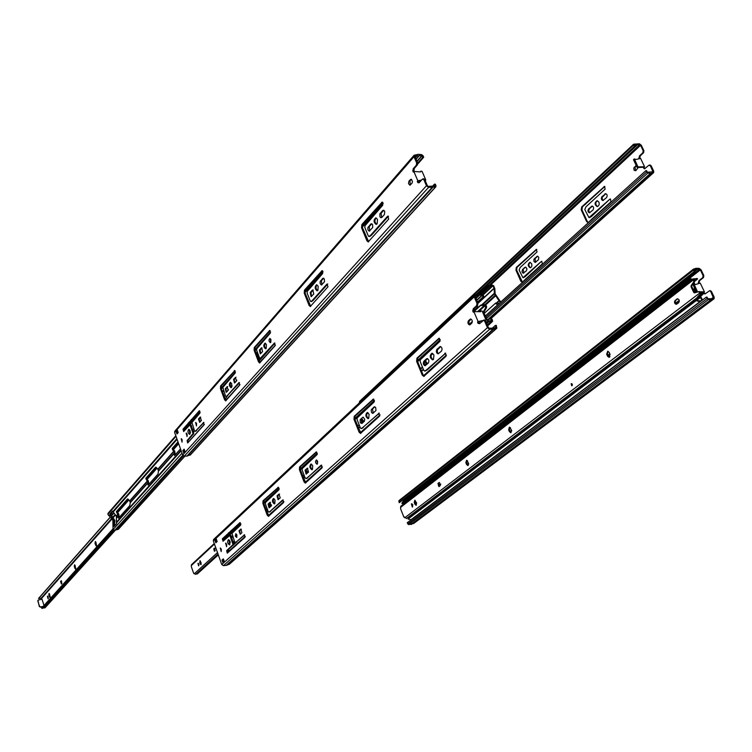 <?xml version="1.0" encoding="UTF-8"?>
<svg xmlns="http://www.w3.org/2000/svg" width="752" height="752" viewBox="0 0 752 752"><rect width="100%" height="100%" fill="white"/><g stroke="black" fill="none" stroke-linecap="round" stroke-linejoin="round"><path stroke-width="1.13" d="M223.523 562.035L222.761 559.902L223.504 559.234M470.103 324.751L469.041 323.576L468.853 321.659L470.996 319.083M425.557 365.566L424.448 364.344L424.307 361.947L427.54 358.61M433.143 359.7C430.764 357.858 430.464 355.705 432.25 353.261M438.604 353.694L437.467 352.453L437.326 350.028L440.681 346.578M361.223 419.325L361.947 423.479L364.429 421.167L364.739 419.278L363.141 417.163L360.189 419.691L360.264 422.793L361.956 423.47M368.546 418.46C366.468 416.777 366.149 414.803 367.568 412.538L367.211 412.857M373.236 413.196L372.513 408.985L374.881 406.823M278.569 487.324L263.83 500.653L263.661 503.22L268.84 516.116M283.288 499.986L269.479 511.933M221.304 551.404L220.618 548.18M226.69 546.554L225.985 543.207M229.821 544.636L228.787 539.72M240.358 534.146L239.738 530.583L241.289 529.164M236.871 537.295L236.156 533.882M244.701 534.869L235.846 542.418M240.302 522.753L223.1 538.658L223.419 540.961M229.952 535.405L231.099 535.734L233.787 544.42L227.367 550.539L227.696 552.861M278.475 499.45L277.826 495.709L279.594 494.083M274.781 503.718L273.267 501.321L273.606 498.698M269.498 507.619L268.859 503.915L270.57 502.345M305.763 482.897L300.217 469.483L300.424 466.757L316.677 452.037M306.468 478.441L321.734 465.234M306.553 473.892L305.885 470.009L307.822 468.233M312.353 469.558C310.538 468.007 310.2 466.184 311.328 464.078L311.112 464.304M317.447 463.975L316.733 460.083M379.337 413.168L361.75 428.386M373.753 399.199L355.085 416.129L354.822 419.08L360.932 433.246M445.682 353.196L426.976 370.106L425.209 370.886M439.478 338.353L417.83 358.018L417.492 361.242L423.16 375.004L424.278 376.235M216.435 542.201L215.786 540.387L214.762 539.804L215.824 542.765L217.168 541.515L216.106 538.545L214.762 539.804M478.977 323.238L478.375 321.847L477.52 322.091L478.065 323.36L479.569 323.67M485.548 321.01L488.358 327.543L489.279 328.239L493.707 328.126L496.01 327.336L495.352 325.456L496.264 325.334L496.856 328.21L493.66 329.254L489.608 329.301L487.437 327.665L484.626 321.132L485.548 321.01L484.015 320.371M484.57 320.155L478.112 321.546L473.873 311.648L473.281 312.193L472.735 310.924L473.318 308.705L476.702 305.585L476.975 303.31L474.192 296.843L474.371 295.122L478.451 293.957L481.778 294.051L483.235 295.16L483.95 296.805L483.038 296.908L482.098 295.094L477.642 295.179L475.179 295.997L477.887 303.197L477.614 305.472L474.23 308.593L474.014 311.648M473.873 311.648L480.669 311.704L480.913 310.877L482.135 311.018L486.036 320.089L485.247 320.531M482.953 320.625L478.404 321.912M216.698 540.19L215.786 540.387M472.735 310.924L473.647 310.811M483.038 296.908L477.426 302.116M483.95 296.805L477.652 302.633M229.539 564.028L226.69 565.307L223.391 565.645L221.755 564.508L213.324 540.876L213.596 539.485L474.371 295.122M484.626 321.132L483.602 320.277L479.691 323.567L478.065 323.36M478.112 321.546L477.52 322.091M223.071 563.06L224.434 561.838L223.363 558.849L222 560.071L223.071 563.06L223.504 562.158M468.534 320.606C467.5 322.646 467.847 324.084 469.568 324.93L471.664 323.351C472.698 321.311 472.35 319.863 470.62 319.017L468.534 320.606L469.436 320.493M426.534 358.836L423.912 361.233C422.887 363.357 423.263 364.87 425.04 365.754L428.292 363.084C429.326 360.96 428.95 359.447 427.174 358.554L426.534 358.836L427.418 358.704M433.462 359.475L433.96 354.982L431.921 353.233C429.477 355.564 429.693 357.783 432.579 359.86L433.462 359.475M441.443 351.128C442.505 348.966 442.129 347.433 440.315 346.522L436.95 349.285C435.887 351.447 436.273 352.97 438.078 353.872L441.443 351.128M360.377 419.466L362.643 417.388M368.715 418.328L369.1 414.22L367.22 412.5C365.181 414.709 365.453 416.758 368.038 418.638L368.715 418.328M373.988 406.992L371.187 410.019L371.535 412.491L372.757 413.403L375.962 410.517L375.737 407.669L374.769 406.785L373.988 406.992L374.844 406.851M268.511 516.342L267.223 515.158L262.871 503.379L263.04 500.804L278.39 487.221M268.417 516.361L283.626 502.486L282.686 499.967L269.818 511.604L268.821 512.112L268.201 511.482L265.381 503.849L265.475 502.505L278.889 489.815L277.949 487.305M221.182 551.545L221.314 549.204L220.242 548.067L221.182 551.545M226.578 546.695L226.709 544.279L225.609 543.113L226.578 546.695M229.783 544.674L229.98 541.29L228.439 539.663C227.113 541.59 227.442 543.311 229.407 544.852L229.783 544.674M240.236 534.249L241.918 532.726L240.931 529.079L238.967 530.743L240.236 534.249M236.758 537.417L236.908 534.963L235.78 533.788L235.291 536.195L236.758 537.417M223.062 541.243L222.348 538.817L239.954 522.621L240.621 525.122L231.992 533.365L234.69 542.079L236.015 542.183L244.513 534.757M230.62 535.236L229.849 535.396L233.026 544.589L226.606 550.699L227.273 553.152L245.03 537.248L244.146 534.832M229.849 535.396L223.006 541.261M278.879 494.167L277.027 495.859L278.052 499.685L280.252 497.843L278.879 494.167L279.509 494.045M274.8 503.699L275.044 500.127L273.408 498.491C271.886 500.484 272.196 502.298 274.339 503.915L274.8 503.699M269.874 502.421L268.069 504.075L269.084 507.854L271.218 506.058L269.874 502.421L270.476 502.298M306.017 478.526L305.152 477.981L302.135 470.038L302.248 468.609L317.015 454.659L316.291 451.914L299.606 466.907L299.399 469.633L304.052 481.9L305.321 483.122L322.082 467.866L321.076 465.234L306.825 478.375M305.068 470.16L306.12 474.117L308.489 472.134L307.446 468.158L305.068 470.16L305.885 470.009M312.428 469.502L312.719 465.714L310.98 464.04C309.269 466.127 309.57 468.026 311.883 469.746L312.428 469.502M317.41 464.012L317.635 461.23L316.348 460.008C315.079 461.54 315.295 462.931 317.006 464.2L317.41 464.012M360.603 433.434L359.089 432.203L353.976 419.221L354.239 416.27L373.359 399.077L374.101 402.01L357.2 417.952L357.059 419.503L360.387 427.907L361.101 428.565L362.379 427.869L379.224 413.111M360.462 433.453L379.694 416.006L378.585 413.215M423.94 376.404L422.276 375.145L416.608 361.364L416.946 358.14L439.074 338.25L439.835 341.399L420.302 359.785L420.124 361.477L423.808 370.398L424.589 371.074L426.093 370.238L445.645 353.177M423.761 376.432L446.058 356.26L445.278 353.102L444.817 353.299M222 560.071L222.761 559.902M419.306 355.95L420.189 355.828M420.058 355.64L420.941 355.508M425.331 370.548L426.224 370.407M426.093 370.238L426.976 370.106M356.288 414.371L357.134 414.23M356.937 414.117L357.792 413.976M361.721 428.114L362.567 427.973M362.379 427.869L363.225 427.728M301.975 465.046L302.793 464.896M301.402 465.244L302.219 465.093M306.919 478.046L307.737 477.887M306.337 478.234L307.154 478.084M265.202 499.121L265.992 498.971M269.291 511.764L270.081 511.604M269.818 511.604L270.607 511.445M264.676 499.29L265.465 499.14M232.424 545.435L233.195 545.275M232.471 545.388L233.233 545.228M232.791 544.796L233.552 544.636M228.176 533.412L228.937 533.253M228.476 532.839L229.247 532.679M231.202 530.32L231.964 530.16M231.682 530.179L232.443 530.019M231.729 530.141L232.5 529.981M235.526 542.314L236.297 542.154M236.015 542.183L236.786 542.013M236.062 542.145L236.833 541.985M495.352 325.456L492.052 328.38M484.166 319.835L483.686 320.267M184.343 452.384L183.638 450.42L184.325 449.658M410.376 185.03L409.915 180.95L411.466 179.267M369.749 231.005L369.194 226.719L371.826 223.805M376.611 224.265C374.543 222.291 374.402 220.167 376.188 217.892M381.649 217.601L381.104 213.258L383.83 210.25M313.217 290.018L311.018 292.49L311.563 296.476M317.57 290.676C315.737 288.9 315.539 286.954 316.968 284.829M321.912 284.829L321.367 280.787L323.633 278.249M235.009 370.623L221.379 385.861L221.248 388.455L226.051 400.647M239.521 382.693L226.634 396.398M182.116 442.026L181.589 438.867M187.088 436.48L186.552 433.199M189.965 434.167L189.166 429.336M199.712 422.295L199.214 418.883L200.709 417.181M196.498 425.905L195.962 422.568M203.924 422.492L195.614 431.197M199.712 410.912L183.779 429.072L183.996 431.263M190.162 424.842L191.205 425.134L193.79 433.5L187.859 440.446L188.085 442.637M234.351 379.158L236.053 377.231L233.562 379.271L234.455 382.975L234.351 379.158L233.562 379.271M231.437 387.506L230.121 385.09L230.695 382.401M226.079 388.502L227.734 386.631L225.299 388.615L226.183 392.29L226.079 388.502L225.299 388.615M260.06 362.784L254.919 350.131L255.088 347.377L270.1 330.589M260.69 358.253L261.978 357.595L274.912 343.138M260.718 353.684L260.183 349.953L262.044 347.847M266.011 348.646C264.394 347.029 264.159 345.224 265.306 343.241M270.729 342.423L270.241 338.588M327.769 284.049L312.945 300.621L311.441 301.383M322.486 270.805L305.303 290.046L305.086 293.036L310.717 306.346M388.446 216.247L371.291 235.414L369.505 236.307M382.58 202.232L362.737 224.491L362.455 227.734L368.668 241.777M177.538 433.34L175.959 431.15L176.974 433.989L178.215 432.56L177.199 429.721L175.959 431.15M418.714 182.548L418.15 181.232L417.285 181.401L417.802 182.604L419.061 182.821M424.73 179.54L427.38 185.697L428.283 186.383L435.013 185.96L434.402 184.193L435.305 184.137L435.981 185.706L435.549 186.928L428.584 187.38L426.459 185.753L423.818 179.596L424.73 179.54L423.385 179.023M421.609 180.038L417.83 180.79L413.835 171.465L413.299 172.076L412.782 170.883L413.299 168.608L416.373 165.102L416.608 162.808L413.985 156.717L414.089 155.26L418.291 154.329L421.599 154.611L423.028 155.702L423.705 157.253L422.793 157.3L421.9 155.579L414.944 156.049L417.52 162.761L417.285 165.055L414.211 168.561L413.976 171.475M413.835 171.465L420.603 171.917L420.979 171.127L422.079 171.371L425.754 179.916L425.049 180.273M420.951 180.762L418.187 181.317M420.81 171.259L420.255 171.879M177.867 431.592L176.964 431.742M412.782 170.883L413.694 170.826M422.793 157.3L417.651 163.165M382.956 202.72L362.182 226.399M322.824 271.275L304.833 291.785M423.705 157.253L417.68 164.115M383.172 203.416L362.285 227.207M323.012 271.942L304.936 292.537M190.5 454.659L186.994 456.069L184.306 456.163L182.698 455.026L174.624 432.409L174.812 431.206L414.051 155.297M423.818 179.596L422.408 179.145L419.296 182.614L417.802 182.604M417.83 180.79L417.285 181.401M183.911 453.409L185.171 452.008L184.146 449.151L182.886 450.551L183.911 453.409L185.03 451.623M409.013 181.006L408.505 183.554L409.849 185.189L411.917 183.356L412.491 181.627L411.335 179.211L409.013 181.006L409.915 180.95M370.708 224.087L367.85 227.753L367.944 229.858L369.241 231.165L372.719 227.518L372.597 224.66L371.704 223.758L370.708 224.087L371.591 224.011M377.1 223.88L377.513 219.349L375.831 217.836C373.424 219.998 373.509 222.188 376.075 224.387L377.1 223.88M384.366 214.611L384.77 211.491L383.708 210.203L382.674 210.541L379.854 213.925L379.976 216.811L380.879 217.723L381.903 217.384L384.366 214.611M312.249 290.225L310.172 292.575L311.093 296.664L313.763 294.023L312.832 289.924L312.249 290.225L313.105 290.131M317.88 290.413L318.199 286.268L316.611 284.773C314.59 286.832 314.74 288.843 317.071 290.827L317.88 290.413M322.646 278.466L320.098 281.774L320.22 283.777L321.442 285.017L324.497 281.756L324.328 279.039L323.492 278.184L322.646 278.466L323.501 278.372M225.732 400.863L224.613 399.81L220.458 388.568L220.599 385.973L234.887 370.51M225.647 400.882L239.747 385.071L238.854 382.665L226.991 395.928L226.032 396.567L225.497 396.013L222.874 387.374L235.235 372.983L234.342 370.595M182.05 442.11L182.153 439.741L181.213 438.726L182.05 442.11M187.032 436.555L187.135 434.12L186.176 433.077L187.032 436.555M190.012 434.12L190.162 430.708L188.818 429.26C187.483 431.075 187.727 432.776 189.551 434.365L190.012 434.12M199.665 422.351L201.207 420.612L200.342 417.069L198.443 418.996L199.665 422.351M196.451 425.961L196.563 423.489L195.586 422.436L196.451 425.961M183.657 431.563L183.027 429.195L199.346 410.724L199.938 413.149L191.967 422.511L194.552 430.896L194.984 431.357L195.84 430.793L203.764 422.37M190.782 424.683L190.03 424.805L193.029 433.622L187.107 440.569L187.69 442.947L204.149 424.748L203.313 422.436M190.03 424.805L183.61 431.573M234.859 382.759L236.57 380.841L235.263 377.344M231.56 387.393L231.757 383.783L230.338 382.336C228.815 384.216 229.04 386.002 231.005 387.684L231.56 387.393M226.578 392.074L228.251 390.203L226.963 386.735M260.333 358.3L259.525 357.858L256.658 350.291L256.742 348.853L270.316 333.08L269.705 330.41L254.279 347.48L254.11 350.235L258.547 361.909L259.628 362.99L275.147 345.638L274.518 342.968L260.333 358.3L261.141 358.187M259.374 350.056L260.286 353.891L262.57 351.598L261.668 347.744L259.374 350.056L260.183 349.953M266.199 348.477L266.443 344.651L264.958 343.185C263.238 345.14 263.435 347.01 265.55 348.815L266.199 348.477M270.767 342.376L270.955 339.566L269.865 338.485C268.586 339.923 268.727 341.305 270.288 342.63L270.767 342.376M310.369 306.525L309.1 305.444L304.24 293.12L304.457 290.14L322.082 270.645L322.702 273.484L307.22 291.456L307.107 293.017L310.256 300.997L310.858 301.571L312.099 300.715L326.951 284.106L327.731 284.021M310.256 306.543L328.004 286.747L326.951 284.106M368.311 241.937L366.938 240.828L361.571 227.809L361.853 224.557L382.176 202.081L382.796 205.127L364.974 225.788L364.823 227.489L368.311 235.931L368.95 236.504L370.407 235.489L387.506 216.36L388.399 216.294M368.17 241.947L388.671 219.161L388.032 216.097L387.506 216.36M182.886 450.551L183.638 450.42M364.015 222.094L364.899 222.019M364.701 221.69L365.585 221.614M369.711 235.884L370.595 235.808M370.407 235.489L371.291 235.414M306.337 287.997L307.183 287.903M306.938 287.668L307.784 287.574M311.497 301.035L312.343 300.941M312.099 300.715L312.945 300.621M256.46 345.328L257.269 345.224M255.924 345.6L256.742 345.497M261.17 357.698L261.978 357.595M260.634 357.971L261.442 357.858M222.583 384.018L223.372 383.905M226.502 396.154L227.292 396.041M226.991 395.928L227.781 395.815M222.103 384.253L222.883 384.14M192.484 434.553L193.245 434.43M192.521 434.496L193.283 434.374M192.813 433.866L193.574 433.744M188.414 423.038L189.175 422.915M188.696 422.427L189.448 422.304M191.205 419.56L191.967 419.437M191.647 419.353L192.409 419.231M191.694 419.315L192.456 419.193M195.341 431.028L196.103 430.905M195.793 430.83L196.554 430.708M195.84 430.793L196.601 430.67M434.402 184.193L432.015 186.806M479.24 321.668L479.306 323.539M236.551 542.079L233.383 544.956M245.284 536.336L228.552 551.423L228.664 549.364M424.871 361.035L425.472 360.951L427.606 363.714M426.91 364.344L424.645 361.27M361.477 419.099L362.06 418.996L364.034 421.581M363.357 422.192L361.242 419.306M305.829 470.066L308.217 472.378M307.559 472.98L305.65 470.329M271.585 505.297L269.789 503.06M271.068 506.199L269.197 503.605M230.103 541.675L229.369 540.18M231.625 537.191L232.594 536.289L231.616 537.163M231.447 536.712L232.424 535.819M240.828 523.787L224.058 539.278L223.776 538.498L222.865 539.344M222.902 539.861L223.927 538.911M228.552 551.423L228.627 552.015M224.491 539.974L224.058 539.278M477.059 305.989L478.084 306.919L477.398 307.427L476.383 306.609M477.398 307.427L473.675 310.867M478.084 306.919L473.713 310.952M118.515 518.175L118.553 515.581L116.645 512.479L117.415 512.328L118.807 514.124L119.192 517.451M148.106 485.106L148.116 482.436L146.104 479.184L146.903 479.043L148.36 480.913L148.793 484.373M174.567 455.543L174.539 452.798L172.434 449.433L173.261 449.292L174.784 451.238L175.254 454.81M256.629 354.615L258.914 356.73L259.543 360.64M259.102 361.139L272.816 345.478M258.679 360.039L258.096 356.833L256.911 355.376M225.158 399.049L226.455 397.601L226.841 396.454L226.07 396.567M180.518 448.925L174.549 455.552M146.104 479.184L145.832 478.263L155.589 467.208L157.826 469.182L158.465 470.827L157.995 474.089L148.088 485.115M116.645 512.479L116.372 511.604L127.511 498.98L129.645 500.888L130.246 502.468L129.786 505.598L118.496 518.184M180.997 450.279L116.428 522.245L116.381 516.192L112.499 511.003L109.82 514.067L112.668 511.492M257.193 354.54L256.93 353.402L257.56 352.688M265.691 343.485L264.591 344.726M256.159 353.384L257.325 352.058M223.645 391.021L222.62 392.187M222.395 391.585L223.419 390.42M177.989 441.847L172.17 448.455L172.434 449.433M173.261 449.292L172.998 448.314L178.196 442.42M146.903 479.043L146.64 478.112L156.181 467.312M117.415 512.328L117.152 511.463L128.075 499.093M109.82 514.067L114.125 520.544L114.022 526.513L116.739 523.495L116.428 522.245M114.577 525.902L114.83 520.412L110.525 513.926M108.485 515.562L109.106 515.421M176.015 436.31L107.874 514.246L112.866 520.14L113.054 529.605L114.906 530.188L118.355 529.323L184.926 456.144M107.874 514.246L108.044 513.296L175.808 435.718M113.214 513.71L110.732 513.691M486.647 320.136L490.53 318.857L491.554 320.784L487.963 320.756L487.465 321.489L492.645 321.236L492.146 319.299L490.577 318.857M234.304 544.119L234.145 541.581M486.553 306.337L485.425 304.494L480.594 305.509L485.247 305.556L485.604 307.756L486.525 307.643L486.553 306.337L485.632 306.449M487.193 319.948L484.1 313.208L484.128 311.911L486.525 307.643M233.308 541.863L233.759 541.468L235.009 543.48M486.553 320.145L483.179 313.33L483.207 312.033L485.604 307.756M492.645 321.236L489.543 324.215C487.324 326.152 487.305 325.71 489.477 322.899L487.221 324.911M486.638 323.557L488.001 321.847M487.465 321.489L486.234 322.599M480.782 305.068L473.835 311.234M480.594 305.509L473.986 311.591M486.685 323.661L488.678 321.762M490.52 321.518L489.477 322.899M42.582 608.077L45.007 607.823M112.856 529.013L41.623 608.133L42.225 608.481L113.185 529.869M41.247 598.066L42.018 599.222L38.437 600.002L37.844 601.055L39.499 606.262L40.646 606.939L43.137 606.385M37.91 600.378L39.292 606.488L40.439 607.165L42.939 606.61M96.651 545.773L95.645 541.76M75.849 568.888L74.88 565.062M61.598 583.825L61.532 580.929M50.281 597.276L49.369 593.685M48.335 598.442L47.893 596.336M95.053 543.611L95.278 541.572L96.04 542.502L96.341 546.102L95.053 543.611L95.739 543.47M74.326 566.792L74.514 564.855L75.247 565.767L75.557 569.226L74.326 566.792L74.984 566.66M61.41 584.031L60.564 581.418L61.222 580.77L61.908 583.477L61.41 584.031M48.852 595.293L49.002 593.46L49.688 594.353L50.008 597.643L48.852 595.293L49.491 595.152M47.385 596.176L48.062 598.818L47.385 596.176M42.018 599.222L44.001 605.426M112.875 529.07L41.623 608.133M113.778 513.071L111.54 515.609M110.271 517.047L38.897 598.019L38.578 598.564L41.172 598.141M113.872 513.184L111.634 515.712M110.365 517.15L38.578 598.564M572.375 384.686L572.319 385.212M467.453 464.727L468.665 463.674M511.689 431.046L510.241 431.798L511.651 430.689M698.777 283.532L698.317 282.564L699.022 280.562L702.735 277.695L703.101 275.655L700.347 269.912L688.663 279.039M410.93 516.079L411.147 516.633M711.401 291.344L710.678 291.438L713.413 297.924L711.411 298.751L707.923 298.713L707.012 297.068L706.288 297.162L708.281 299.653L711.552 299.653L714.08 298.77L714.184 297.134L711.401 291.344L709.897 290.733M710.678 291.438L709.606 290.704L705.32 293.741L703.75 293.731M700.338 292.406L701.889 292.434M693.899 284.04L693.137 284.867L696.662 292.265M699.98 291.785L704.436 291.87L700.234 283.1L695.468 284.519L693.936 283.983L697.602 291.983M704.436 291.87L703.91 292.65M698.758 291.663L701.202 293.205L701.672 292.575L704.342 292.923L705.066 293.891M699.454 283.335L699.05 282.479L699.745 280.477L703.458 277.61L703.825 275.561L701.08 269.827L699.21 268.37L695.938 268.314L693.447 269.122L694.087 271.669L694.829 271.585L694.134 269.949L696.051 269.225L699.557 269.291L700.347 269.912M468.703 464.022L467.904 465.244M406.832 498.604L405.187 498.943L405.469 499.666M403.909 500.888L403.617 500.165L405.187 498.943M703.195 292.359L703.778 292.368M699.05 282.479L698.317 282.564M402.724 500.334L403.664 500.277M694.829 271.585L399.256 502.684L694.087 271.669M693.335 269.254L398.955 500.616L399.256 502.684M706.288 297.162L407.217 522.753L408.684 524.642L413.91 523.298M638.072 167.743L635.957 170.516L634.124 170.347L633.814 167.969L636.248 165.525M588.609 208.877L592.134 206.048C593.779 206.791 594.061 208.107 592.98 209.996L589.465 212.807C587.829 212.073 587.547 210.757 588.609 208.877L589.333 208.812L588.675 211.03L589.897 212.713M598.883 202.025C599.57 204.506 598.987 206.029 597.144 206.593C594.428 204.638 594.418 202.673 597.116 200.681L598.883 202.025M604.805 194.016L605.661 193.659C607.325 194.411 607.607 195.746 606.497 197.654L602.878 200.54C601.215 199.788 600.933 198.462 602.032 196.554L605.52 193.96L602.23 197.315L602.267 199.43L603.32 200.446M522.508 269.545L521.991 271.81L523.119 273.22L526.409 270.786L526.992 268.887L525.798 267.101L522.508 269.545L524.887 267.364M531.589 263.642C532.209 265.888 531.739 267.28 530.179 267.806C527.688 266.058 527.594 264.225 529.897 262.307L531.589 263.642M534.334 258.697L537.454 256.159L538.742 257.269L538.517 259.694L535.198 262.439L533.901 261.339L533.967 259.196L535.029 258.622L535.612 262.326M525.366 279.255L542.352 263.867L541.76 261.292L541.29 261.489L522.931 277.714L519.115 270.006L520.168 267.477L537.022 251.939L536.439 249.363L516.304 267.449L515.947 270.165L520.845 281.276L522.076 282.244L522.715 281.972L525.366 279.255M591.721 219.161L611.009 201.686L610.427 198.942L609.834 199.186L588.957 217.629L584.793 209.554L586.005 206.772L605.134 189.137L604.561 186.393L581.663 206.95L581.24 209.893L586.616 221.567L587.914 222.554L588.703 222.225L591.721 219.161M639.144 158.785L639.407 155.965L642.838 152.788L643.167 150.729L640.563 145.296L490.426 285.196M651.082 165.656L650.348 165.703L652.962 171.794L647.406 172.217L646.541 170.657L645.799 170.704L647.735 173.11L651.016 173.298L653.657 172.575L653.714 171.136L651.082 165.656L649.784 165.12M650.348 165.703L648.844 165.308L644.549 168.796L643.204 167.282L645 168.702M634.227 159.02L633.541 159.847L637.198 167.527L643.204 167.282M634.359 158.898L637.922 166.859L644.596 166.794L640.619 158.475L635.797 159.499L634.359 158.898M644.596 166.794L643.985 167.339M639.83 158.644L640.14 155.918L643.571 152.75L643.9 150.691L641.296 145.258L639.463 143.801L633.607 144.196L634.246 146.537L634.979 146.499L634.321 144.957L636.164 144.487L640.563 145.296M636.408 165.863L635.073 167.085L635.553 170.779M592.416 206.086L589.333 208.812M597.37 200.709C595.199 202.824 595.274 204.76 597.605 206.509M523.204 269.47L523.787 273.136M530.16 262.326C528.355 264.337 528.506 266.123 530.611 267.712M537.736 256.197L535.029 258.622M523.336 277.563L525.028 276.83L541.29 261.489M536.749 249.438L535.96 249.57M522.48 282.132L516.643 270.09L517 267.374L536.665 249.504M589.342 217.478L591.298 216.632L609.834 199.186M604.871 186.458L603.969 186.646M588.346 222.46L587.331 221.511L581.954 209.836L582.377 206.894L604.693 186.599M644.502 168.41L643.768 168.457M639.501 157.967L638.768 158.005M634.979 146.499L477.031 294.248M634.246 146.537L476.166 294.493M359.729 401.333L359.569 402.696M645.799 170.704L485.303 316M591.298 216.632L590.583 216.689M590.527 216.999L589.812 217.055M585.582 204.262L584.868 204.318M584.821 204.638L584.107 204.694M519.153 265.381L518.457 265.456M519.829 265.071L519.134 265.146M524.341 277.14L523.655 277.215M525.028 276.83L524.332 276.905M701.607 300.697L699.134 300.96L696.784 300.18L408.533 518.617L408.045 519.03L410.987 519.726L699.595 301.947M696.784 300.18L408.045 519.03M694.134 286.944L694.557 289.482L696.249 292.387M700.056 296.749L701.964 300.424M702.565 299.973L700.601 296.335M509.142 429.044L510.542 427.954M510.345 427.672L509.104 428.631M466.381 462.019L467.631 461.051M467.443 460.769L466.343 461.625M692.611 279.33L690.909 278.795L687.431 279.321L686.933 281.004L687.789 281.276L688.118 280.167L689.321 280.082L404.012 502.496L405.732 502.223L691.257 279.97M402.489 501.998L401.859 503.464L402.574 503.614L687.789 281.276M696.267 300.631L699.811 301.806L700.742 301.345M694.604 283.88L694.124 282.282M689.321 280.082L692.037 279.716M693.654 282.968L693.795 284.096M686.933 281.004L401.859 503.464M499.394 303.244L495.709 303.037L484.194 313.415M500.757 302.013L495.126 293.835L494.863 288.74L493.669 285.713L491.742 284.848L488.386 285.365L487.926 286.681L488.715 286.916L489.016 286.042L492.974 285.788L494.083 288.486L494.421 293.919L500.23 302.492M495.183 303.423L497.833 304.654M488.715 286.916L481.073 294.032M487.926 286.681L480.086 294.004M701.503 295.658L703.684 293.393L701.503 295.658L408.345 518.034L407.415 517.771M406.588 518.316L403.833 516.991L400.609 508.85L400.788 506.246M404.332 516.887L403.833 516.991M690.092 281.116L693.335 278.842L696.098 278.757M703.684 293.393L700.488 293.816L698.711 291.663L694.444 292.913L693.739 292.425L691.069 286.822L691.135 285.647L693.814 281.737L693.335 278.842M696.54 278.447L697.546 278.701L697.076 279.453L694.275 279.236L694.566 281.643L693.814 281.737M676.706 304.193C675.042 303.235 674.798 301.9 675.973 300.198L677.834 298.798M572.103 385.616L571.783 383.652M609.468 357.181L607.39 354.117L607.992 351.287M511.116 432.55L509.32 429.674L509.677 427.211M468.223 465.403L466.55 462.612L466.823 460.318M439.253 486.45L438.632 483.254L439.6 482.502M416.42 505.081L414.888 502.411L415.076 500.296M412.651 506.857L411.993 503.802M694.951 292.782L691.821 286.728L691.887 285.553L694.566 281.643M676.809 299.07L677.561 298.788C679.451 299.54 679.789 300.875 678.577 302.812L676.245 304.316C674.356 303.564 674.018 302.229 675.23 300.292L677.552 298.976M572.244 384.187L571.717 385.804L571.144 383.708L572.244 384.187M606.667 354.23L607.701 351.269L609.139 352.331L610.06 354.352L609.026 357.313L607.578 356.251L606.667 354.23L607.39 354.117M511.473 430.088L510.721 432.701L509.414 431.667L508.625 429.796L509.377 427.192L511.473 430.088M468.496 463.1L467.847 465.563L466.616 464.548L465.873 462.753L466.522 460.29L468.496 463.1M438.971 482.605L440.221 485.698L438.895 486.61L437.965 483.386L439.563 482.493M416.608 502.975L416.072 505.259L414.925 504.263L414.239 502.552L414.775 500.259L416.608 502.975L415.48 503.878M412.829 504.752L412.293 507.036L411.391 503.896L412.829 504.752M700.488 293.816C697.057 297.266 696.361 298.234 698.392 296.72L702.199 293.59M218.315 554.863L197.268 573.992L196.206 573.87M195.755 574.246L193.621 573.203L191.356 566.735L191.459 564.743L214.264 543.517M214.734 551.084L214.79 548.199M201.169 564.414L200.201 560.804M198.876 565.626L198.387 563.38M214.339 548.208L215.204 550.652L214.433 551.282L213.747 548.763L214.677 548.142M201.141 562.891L200.897 564.63L200.135 563.812L199.91 560.71L201.141 562.891M198.848 564.103L198.603 565.842L197.926 563.37L198.848 564.103M216.51 539.663L215.73 540.397M476.975 303.31L477.887 303.197M477.473 295.292L475.349 297.284M479.541 294.991L475.847 298.441M479.72 295.028L475.903 298.582M482.098 295.094L476.599 300.208M482.333 295.263L476.721 300.48M474.192 296.843L213.324 540.876M489.608 329.301L223.391 565.645M487.437 327.665L221.755 564.508M492.945 329.348L226.098 565.438M493.66 329.254L226.69 565.307M496.574 328.361L229.134 564.376M476.702 305.585L477.614 305.472M473.318 308.705L474.23 308.593M469.934 319.318L470.846 319.196M423.912 361.233L424.795 361.11M436.95 349.285L437.843 349.163M439.638 346.822L440.54 346.691M422.276 375.145L423.16 375.004M416.608 361.364L417.492 361.242M416.946 358.14L417.83 358.018M438.604 338.456L439.45 338.334M424.908 370.933L425.792 370.792M371.657 409.126L372.513 408.985M359.089 432.203L359.935 432.052M353.976 419.221L354.822 419.08M354.239 416.27L355.085 416.129M372.992 399.246L373.65 399.143M361.355 428.452L362.201 428.302M307.051 468.346L307.765 468.214M316.009 452.046L316.526 451.952M299.606 466.907L300.424 466.757M299.399 469.633L300.217 469.483M304.052 481.9L304.87 481.741M321.076 465.234L321.574 465.14M268.069 504.075L268.859 503.915M277.027 495.859L277.826 495.709M268.99 512.037L269.78 511.877M267.223 515.158L268.013 514.998M262.871 503.379L263.661 503.22M263.04 500.804L263.83 500.653M240.64 529.211L241.166 529.107M238.967 530.743L239.738 530.583M226.606 550.699L227.367 550.539M233.026 544.589L233.787 544.42M233.082 543.527L233.853 543.367M230.338 535.894L231.099 535.734M222.348 538.817L223.1 538.658M235.291 542.53L236.062 542.371M480.857 310.971L480.143 311.629M177.632 430.915L176.908 431.751M416.608 162.808L417.52 162.761M417.285 155.495L415.348 157.723M417.416 155.429L415.377 157.779M419.353 155.335L415.988 159.198M419.531 155.382L416.053 159.358M421.9 155.579L416.89 161.304M422.126 155.749L417.012 161.586M413.985 156.717L174.624 432.409M428.584 187.38L184.306 456.163M426.459 185.753L182.698 455.026M431.902 187.624L186.994 456.069M432.616 187.577L187.577 455.975M435.549 186.928L190.021 455.186M416.373 165.102L417.285 165.055M413.299 168.608L414.211 168.561M410.291 179.559L411.203 179.502M368.311 226.794L369.194 226.719M380.211 213.324L381.104 213.258M382.674 210.541L383.567 210.475M366.938 240.828L367.822 240.753M361.571 227.809L362.455 227.734M361.853 224.557L362.737 224.491M381.64 202.344L382.533 202.279M369.326 236.316L370.21 236.241M310.172 292.575L311.018 292.49M320.512 280.881L321.367 280.787M309.1 305.444L309.946 305.34M304.24 293.12L305.086 293.036M304.457 290.14L305.303 290.046M321.659 270.861L322.448 270.776M311.159 301.42L312.005 301.326M261.198 347.988L262.016 347.885M269.366 330.589L270.006 330.513M254.279 347.48L255.088 347.377M254.11 350.235L254.919 350.131M258.547 361.909L259.355 361.806M274.179 343.138L274.809 343.062M226.23 396.464L227.019 396.342M238.854 382.665L239.39 382.589M224.613 399.81L225.393 399.697M220.458 388.568L221.248 388.455M220.599 385.973L221.379 385.861M199.985 417.257L200.652 417.153M198.443 418.996L199.214 418.883M187.107 440.569L187.859 440.446M193.029 433.622L193.79 433.5M193.076 432.55L193.837 432.428M190.444 425.256L191.205 425.134M183.027 429.195L183.779 429.072M195.125 431.272L195.887 431.15M423.461 369.542L421.609 371.225M360.067 427.098L358.535 428.49M304.87 477.219L303.592 478.375M267.938 510.758L266.819 511.764M446.519 355L423.555 375.69M380.08 414.869L360.293 432.701M322.411 466.842L305.18 482.361M283.918 501.528L268.304 515.599M269.423 503.398L269.959 503.295M440.24 339.594L417.322 360.753M374.43 400.374L354.671 418.62M317.288 453.165L300.086 469.051M279.133 488.405L263.529 502.806M440.183 340.806L417.642 361.609M374.402 401.493L354.953 419.428M317.269 454.199L300.339 469.812M279.124 489.383L263.773 503.539M240.828 524.708L224.397 539.861M472.303 321.508L469.38 324.178M230.225 542.23L228.815 543.517M270.682 505.335L268.896 506.97M267.129 508.578L266.011 509.602M307.154 472.087L305.904 473.234M304.005 474.954L302.736 476.119M362.915 421.252L361.214 422.803M359.118 424.711L357.595 426.102M426.431 363.338L424.739 364.88M422.408 367.004L420.556 368.687M472.265 322.091L469.652 324.469M230.262 542.596L228.956 543.79M427.155 373.377L424.072 376.15M363.348 430.811L360.753 433.152M307.803 480.81L305.594 482.793M270.645 514.255L268.69 516.022M236.795 544.73L233.458 547.738M423.329 369.241L421.477 370.924M426.638 363.667L424.974 365.181M422.568 367.38L420.716 369.063M270.852 505.617L269.075 507.233M267.251 508.897L266.133 509.912M267.834 510.495L266.725 511.51M307.333 472.378L306.092 473.506M304.137 475.292L302.859 476.448M304.767 476.956L303.488 478.112M363.103 421.552L361.421 423.085M359.259 425.059L357.726 426.45M359.954 426.816L358.422 428.208M194.495 430.736L193.593 431.751M174.577 453.071L158.493 471.09M148.144 482.69L130.275 502.721M118.581 515.834L116.861 517.761M275.392 345.083L259.75 362.511M239.982 384.554L225.769 400.384M204.356 424.25L187.981 442.505M256.197 353.496L256.93 353.402M174.417 455.054L175.15 454.932M172.17 448.455L172.998 448.314M147.984 484.617L148.689 484.495M145.832 478.263L146.64 478.112M118.402 517.696L119.089 517.564M116.372 511.604L117.152 511.463M108.532 515.534L109.153 515.411M270.607 331.923L254.834 349.877M235.489 371.902L221.163 388.22M200.164 412.134L183.742 430.83M176.861 438.67L112.734 511.68M110.046 514.735L109.237 515.665M112.725 511.651L111.164 513.428M182.783 455.233L114.906 530.188M184.569 450.326L183.883 451.087M182.022 453.146L113.054 529.605M110.337 515.252L109.529 516.173M113.543 519.002L112.734 519.914M257.146 348.289L255.107 350.611M223.241 386.857L221.417 388.925M192.268 422.069L189.532 425.19M177.096 439.328L113.026 512.197M113.674 519.228L112.866 520.14M117.97 514.03L116.25 515.957M147.495 480.81L129.645 500.888M173.881 451.115L157.826 469.182M201.461 420.086L199.59 422.192M193.772 428.734L192.869 429.759M190.463 432.466L189.401 433.66M236.852 380.268L234.737 382.655M232.067 385.654L230.855 387.017M228.523 389.639L226.465 391.952M114.125 520.544L113.308 521.465M118.102 514.255L116.381 516.192M114.154 520.798L113.336 521.709M118.553 515.581L116.833 517.517M113.721 525.263L112.903 526.165M113.787 525.817L112.969 526.72M181.176 450.777L116.494 522.8M183.432 455.928L116.381 529.831M258.697 358.422L258.256 358.911M258.096 356.833L257.654 357.332M232.039 386.143L231.061 387.242M147.627 481.045L129.776 501.123M148.116 482.436L130.246 502.468M174.032 451.369L157.967 469.427M174.539 452.798L158.465 470.827M193.884 429.044L192.982 430.059M190.444 432.908L189.579 433.876M194.411 430.511L193.508 431.526M491.611 320.314L491.084 320.784M485.247 305.556L478.554 311.685M432.87 353.534L431.112 355.141M368.142 412.829L366.694 414.145M311.854 464.379L310.661 465.479M274.245 498.839L273.202 499.789M232.782 536.806L231.804 537.708M491.225 319.421L492.146 319.299M485.877 319.581L486.798 319.459M483.179 313.33L484.1 313.208M483.207 312.033L484.128 311.911M178.675 443.765L173.515 449.583M156.999 468.214L147.148 479.325M128.855 499.958L117.65 512.601M115.47 515.054L113.232 517.583M111.963 519.012L41.708 598.254M114.06 530.442L43.879 608.011M95.579 545.172L96.256 545.031M74.824 568.315L75.482 568.174M60.564 581.418L61.222 581.277M49.322 596.75L49.961 596.609M713.451 297.228L711.777 298.488M693.927 284.265L693.137 284.867M703.825 275.561L703.101 275.655M699.557 269.291L406.099 498.755M697.621 269.207L694.763 271.453M697.48 269.178L694.707 271.34M694.34 270.579L695.891 269.385M693.391 270.203L398.795 501.518M713.855 298.892L413.553 523.561M706.993 298.657L407.687 523.928M711.552 299.653L411.504 524.379M710.988 299.728L411.006 524.492M708.281 299.653L408.684 524.642M468.393 464.266L467.735 464.398M699.745 280.477L699.022 280.562M703.458 277.61L702.735 277.695M652.98 171.183L652.012 172.067M634.265 159.18L633.541 159.847M637.922 166.859L637.198 167.527M643.9 150.691L643.167 150.729M639.783 144.675L489.402 284.989M637.846 144.478L477.887 294.004M637.696 144.44L477.67 294.06M636.117 144.525L634.679 145.879L636.126 144.525M636.032 144.572L634.669 145.85M633.579 145.145L359.4 402.264M653.338 172.734L490.548 318.857L491.46 318.735M646.476 172.114L485.839 317.25M651.016 173.298L488.274 319.591M650.442 173.336L487.54 319.835M647.735 173.11L486.403 318.566M590.085 217.394L589.371 217.46M582.377 206.894L581.663 206.95M581.954 209.836L581.24 209.893M587.331 221.511L586.616 221.567M537.464 256.385L536.768 256.46M521.54 281.192L520.845 281.276M516.643 270.09L515.947 270.165M517 267.374L516.304 267.449M523.956 277.488L523.26 277.563M638.843 167.076L638.119 167.743M638.279 167.113L637.555 167.781M640.14 155.918L639.407 155.965M643.571 152.75L642.838 152.788M636.361 165.778L635.778 165.807M635.073 167.085L634.35 167.132M592.031 206.339L591.316 206.396M602.756 196.498L602.032 196.554M700.347 297.087L418.45 510.796M695.844 291.917L694.81 292.707M701.907 300.245L701.419 300.612M700.554 297.388L696.822 300.217M414.202 514.02L412.914 514.988M695.393 291.231L694.34 292.03M694.557 289.482L693.513 290.291M679.338 301.176L675.935 303.799M694.34 288.768L693.203 289.642M679.263 300.368L675.512 303.253M416.411 502.486L415.273 503.361M440.616 483.884L438.416 485.576M609.797 353.778L607.898 355.245M610.079 354.389L608.18 355.846M609.985 356.664L609.346 357.153M440.681 484.514L438.698 486.046M499.262 300.396L496.01 303.347M495.446 295.987L485.783 304.842M492.137 285.732L482.737 294.474M492.974 285.788L483.122 294.934M499.431 300.659L496.254 303.535M495.07 295.404L485.115 304.532M494.421 293.919L482.192 305.171M494.28 293.308L481.543 305.021M494.083 288.486L477.962 303.394M494.017 288.204L477.868 303.15M490.238 285.892L481.477 294.041M693.504 279.763L400.562 507.403M699.802 292.96L404.698 517.818M700.168 292.058L699.426 292.161M694.481 292.321L693.739 292.425M691.821 286.728L691.069 286.822M691.887 285.553L691.135 285.647M694.632 280.468L693.889 280.562M675.973 300.198L675.23 300.292M608.302 356.138L607.578 356.251M509.32 429.674L508.625 429.796M510.11 431.535L509.414 431.667M466.55 462.612L465.873 462.753M467.293 464.416L466.616 464.548M438.632 483.254L437.965 483.386M414.888 502.411L414.239 502.552M415.574 504.122L414.925 504.263M214.461 544.063L191.281 565.607M217.497 552.579L194.185 573.879M214.32 548.64L213.747 548.763M200.22 562.336L199.656 562.458M200.699 563.69L200.135 563.812M229.369 564.235L496.856 328.21M223.222 562.299L224.265 561.368M484.514 320.155L483.602 320.277M425.472 370.933L424.673 371.056M361.947 428.414L361.176 428.555M306.628 478.469L305.876 478.61M269.611 511.952L268.878 512.103M235.94 542.427L235.207 542.577M485.482 320.869L485.999 320.399M480.199 311.525L480.913 310.877M190.322 454.998L435.906 186.731M423.893 178.816L422.981 178.863M369.834 236.429L369.025 236.504M311.704 301.477L310.924 301.561M260.906 358.319L260.145 358.413M195.746 431.225L195.012 431.347M425.247 180.724L425.735 180.179M420.227 171.888L420.847 171.183M487.653 325.907L489.543 324.215M486.14 322.392L487.963 320.756M477.558 311.676L484.034 305.735M44.988 607.842L115.742 529.784M41.031 598.31L111.606 518.607M112.875 517.169L115.122 514.641M117.303 512.178L128.489 499.535M146.781 478.883L156.623 467.772M173.139 449.123L178.45 443.125M693.156 284.585L693.936 283.983M398.955 500.616L693.447 269.122M413.76 523.439L714.052 298.788M709.606 290.704L710.33 290.61M633.551 159.603L634.274 158.935M359.512 401.455L633.607 144.196M490.68 318.839L653.657 172.575M589.032 217.629L589.671 217.572M522.997 277.704L523.627 277.638M649.474 165.055L650.207 165.008M638.204 167.705L638.927 167.047M698.899 301.091L699.388 300.715M402.452 502.026L687.431 279.321M690.289 279.274L690.909 278.795M410.987 519.726L699.764 301.843M482.746 294.483L492.25 285.638M479.156 293.976L488.386 285.365M400.769 506.265L690.176 281.051M694.716 281.276L697.038 279.481M406.381 518.551L698.26 296.824M698.711 291.663L699.454 291.569M700.855 293.195L701.672 292.575M216.247 541.675L216.98 540.998M195.633 574.387L218.014 554.008"/></g></svg>
